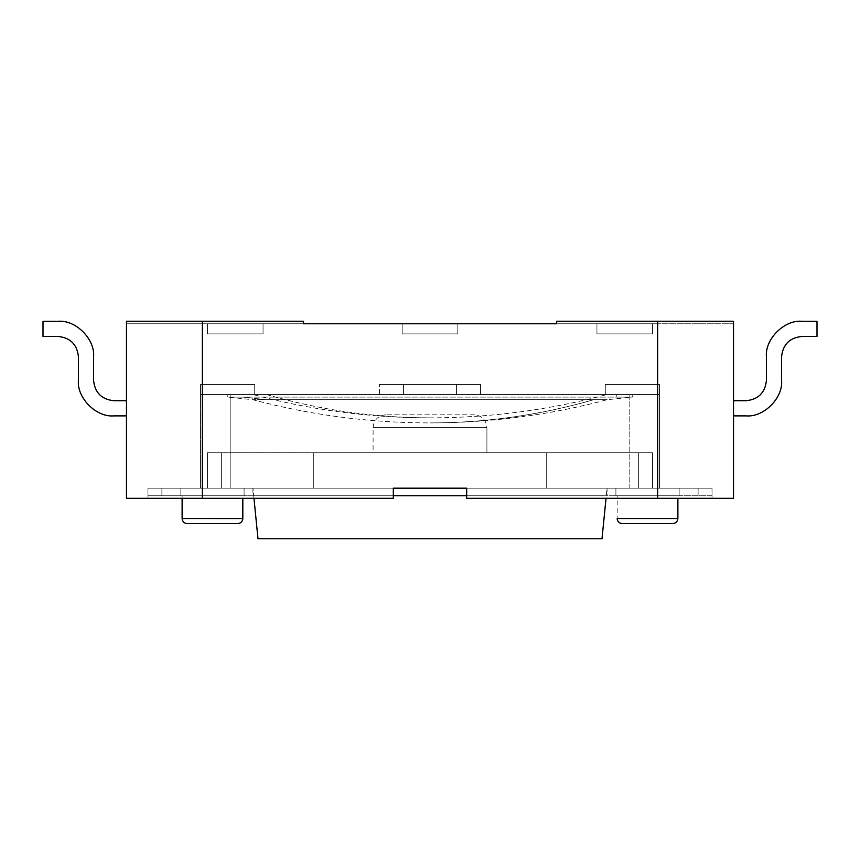 <?xml version="1.0" encoding="UTF-8"?>
<svg xmlns="http://www.w3.org/2000/svg" width="860" height="860" viewBox="0 0 860 860"><rect width="100%" height="100%" fill="white"/><g stroke="black" fill="none" stroke-linecap="round" stroke-linejoin="round"><path stroke-width="0.64" stroke-dasharray="4.3 3.22" d="M480.589 394.589L379.41 394.589L480.589 394.589L480.589 384.474L379.41 384.474L480.589 384.474L480.589 394.589L379.41 394.589L480.589 394.589L379.41 394.589L480.589 394.589L480.589 384.474L379.41 384.474L480.589 384.474L379.41 384.474L480.589 384.474L379.41 384.474L480.589 384.474L480.589 394.589L379.41 394.589L480.589 394.589M456.563 384.474L403.437 384.474L403.437 394.589L456.563 394.589L456.563 384.474L456.563 394.589L403.437 394.589L403.437 384.474L403.437 394.589L403.437 384.474L456.563 384.474L456.563 394.589L456.563 384.474L403.437 384.474L456.563 384.474L456.563 394.589L403.437 394.589L456.563 394.589L456.563 384.474L456.563 394.589L403.437 394.589L403.437 384.474L456.563 384.474L403.437 384.474L403.437 394.589L403.437 384.474L403.437 394.589L456.563 394.589L456.563 384.474L403.437 384.474L456.563 384.474L403.437 384.474L456.563 384.474L403.437 384.474L456.563 384.474L403.437 384.474L403.437 394.589L456.563 394.589L403.437 394.589L456.563 394.589L456.563 384.474L456.563 394.589L456.563 384.474L456.563 394.589L403.437 394.589L403.437 384.474L456.563 384.474L456.563 394.589L456.563 384.474L456.563 394.589L403.437 394.589L403.437 384.474L403.437 394.589L403.437 384.474L456.563 384.474L403.437 384.474L403.437 394.589L403.437 384.474L403.437 394.589L456.563 394.589L456.563 384.474M605.289 384.474L605.289 394.589L605.289 384.474L605.289 394.589L659.416 394.589L659.416 384.474L605.289 384.474L659.416 384.474L659.416 394.589L659.416 384.474L659.416 394.589L605.289 394.589L605.289 384.474L659.416 384.474L605.289 384.474L659.416 384.474L605.289 384.474L605.289 394.589L659.416 394.589L605.289 394.589L605.289 384.474L659.416 384.474L659.416 488.179L200.584 488.179L659.416 488.179L629.81 488.179L629.81 394.589L230.19 394.589L629.81 394.589L605.289 394.589L605.289 384.474L605.289 394.589L629.81 394.589L629.81 488.179L659.416 488.179L659.416 384.474L659.416 488.179L659.416 384.474L605.289 384.474M200.584 384.474L254.71 384.474L254.71 394.589L200.584 394.589L200.584 384.474L200.584 394.589L254.71 394.589L254.71 384.474L254.71 394.589L254.71 384.474L200.584 384.474L200.584 394.589L200.584 384.474L254.71 384.474L200.584 384.474L254.71 384.474L200.584 384.474L200.584 488.179L629.81 488.179L629.81 394.589L200.584 394.589L254.71 394.589L254.71 384.474L254.71 394.589L230.19 394.589L230.19 488.179L230.19 394.589L254.71 394.589L254.71 384.474L200.584 384.474L200.584 488.179L200.584 384.474L254.71 384.474L254.71 394.589L230.19 394.589L230.19 488.179L200.584 488.179L200.584 384.474M466.679 498.295L466.679 488.179L393.321 488.179L393.321 498.295L202.358 498.295L202.358 321.231L303.526 321.231L303.526 323.769L556.474 323.769L556.474 321.231L657.642 321.231L657.642 498.295L466.679 498.295L466.679 488.179L466.679 498.295L657.642 498.295L657.642 321.231L556.474 321.231L733.526 321.231L733.526 323.769L126.474 323.769L303.526 323.769L303.526 321.231L126.474 321.231L126.474 498.295L126.474 321.231L303.526 321.231L126.474 321.231L202.358 321.231L202.358 498.295L126.474 498.295L202.358 498.295L202.358 488.179L393.321 488.179L393.321 498.295L393.321 488.179L202.358 488.179L202.358 498.295L147.974 498.295L147.974 488.179L202.358 488.179L147.974 488.179L147.974 498.295L147.974 488.179L147.974 498.295L202.358 498.295L202.358 488.179L202.358 498.295L393.321 498.295L202.358 498.295L393.321 498.295L393.321 488.179L393.321 498.295L393.321 488.179L657.642 488.179L657.642 498.295L466.679 498.295L466.679 488.179L466.679 498.295L657.642 498.295L657.642 488.179L712.026 488.179L712.026 498.295L657.642 498.295L712.026 498.295L712.026 488.179L712.026 498.295L712.026 488.179L657.642 488.179L657.642 498.295L657.642 488.179L466.679 488.179L466.679 498.295L733.526 498.295L733.526 321.231L556.474 321.231L733.526 321.231L657.642 321.231L733.526 321.231L733.526 498.295L466.679 498.295M556.474 323.769L733.526 323.769L733.526 321.231L733.526 323.769L657.642 323.769L657.642 321.231L657.642 323.769L556.474 323.769L556.474 321.231L556.474 323.769L556.474 321.231L556.474 323.769L657.642 323.769L657.642 321.231L556.474 321.231L556.474 323.769M457.821 323.769L402.179 323.769L457.821 323.769L402.179 323.769L457.821 323.769L457.821 333.884L402.179 333.884L402.179 323.769L457.821 323.769L402.179 323.769L402.179 333.884L457.821 333.884L457.821 323.769L402.179 323.769L402.179 333.884L457.821 333.884L402.179 333.884L457.821 333.884L457.821 323.769L457.821 333.884L402.179 333.884L402.179 323.769L457.821 323.769M652.589 323.769L596.937 323.769L652.589 323.769L596.937 323.769L652.589 323.769L652.589 333.884L652.589 323.769L596.937 323.769L596.937 333.884L652.589 333.884L652.589 323.769L652.589 333.884L596.937 333.884L596.937 323.769L596.937 333.884L596.937 323.769L652.589 323.769L652.589 333.884L596.937 333.884L652.589 333.884L652.589 323.769L596.937 323.769L596.937 333.884L652.589 333.884L652.589 323.769L652.589 333.884L596.937 333.884L596.937 323.769L596.937 333.884L596.937 323.769L652.589 323.769M263.063 323.769L207.41 323.769L263.063 323.769L207.41 323.769L263.063 323.769L207.41 323.769L207.41 333.884L207.41 323.769L207.41 333.884L263.063 333.884L263.063 323.769L263.063 333.884L263.063 323.769L263.063 333.884L207.41 333.884L207.41 323.769L263.063 323.769L207.41 323.769L207.41 333.884L263.063 333.884L207.41 333.884L207.41 323.769L207.41 333.884L263.063 333.884L263.063 323.769L263.063 333.884L263.063 323.769L263.063 333.884L207.41 333.884L207.41 323.769L263.063 323.769M393.321 498.295L147.974 498.295L393.321 498.295M202.358 321.231L303.526 321.231L303.526 323.769L202.358 323.769L202.358 321.231L202.358 323.769L126.474 323.769L126.474 321.231L202.358 321.231L126.474 321.231L126.474 323.769L202.358 323.769L202.358 321.231L202.358 323.769L303.526 323.769L303.526 321.231L202.358 321.231M303.526 321.231L303.526 323.769L303.526 321.231M733.526 321.231L657.642 321.231L657.642 323.769L733.526 323.769L733.526 321.231M652.589 333.884L596.937 333.884L652.589 333.884M207.41 333.884L263.063 333.884L207.41 333.884M457.821 333.884L402.179 333.884L457.821 333.884M147.974 488.179L393.321 488.179L147.974 488.179L147.974 495.768L147.974 488.179L147.974 495.768L147.974 488.179L393.321 488.179L202.605 488.179L202.605 495.768L147.974 495.768L712.026 495.768L712.026 488.179L657.642 488.179L712.026 488.179L712.026 495.768L147.974 495.768L147.974 488.179L147.974 495.768L202.605 495.768L202.605 488.179L657.395 488.179L202.605 488.179L202.605 495.768L393.321 495.768L202.605 495.768L202.605 488.179L147.974 488.179L161.884 488.179L161.884 495.768L147.974 495.768L147.974 488.179L147.974 495.768L161.884 495.768L161.884 488.179L161.884 495.768L161.884 488.179L147.974 488.179M466.679 488.179L712.026 488.179L657.395 488.179L657.395 495.768L657.395 488.179L712.026 488.179L712.026 495.768L657.395 495.768L712.026 495.768L712.026 488.179L712.026 495.768L712.026 488.179L657.395 488.179L657.395 495.768L657.395 488.179L466.679 488.179M456.563 394.589L403.437 394.589L456.563 394.589M629.81 394.589L629.81 488.179L230.19 488.179L230.19 394.589L629.81 394.589M622.231 523.589L672.821 523.589L621.479 523.536M617.179 518.526L677.884 518.526C677.562 521.579 675.874 523.267 672.821 523.589C675.874 523.267 677.562 521.579 677.884 518.526L617.179 518.526L617.179 495.768L677.884 495.768L617.179 495.768L617.179 498.295L617.179 495.768L677.884 495.768L617.179 495.768L677.884 495.768L617.179 495.768L617.179 518.526L677.884 518.526L617.179 518.526L617.233 519.279M187.179 523.589L237.768 523.589L187.179 523.589C184.126 523.267 182.438 521.579 182.116 518.526L242.821 518.526L182.116 518.526L242.821 518.526L182.116 518.526L242.821 518.526L182.116 518.526L182.116 495.768L242.821 495.768L182.116 495.768L182.116 498.295L182.116 495.768L242.821 495.768L182.116 495.768L242.821 495.768L182.116 495.768L182.116 518.526M617.179 495.768L677.884 495.768L617.179 495.768M182.116 495.768L242.821 495.768L182.116 495.768M266.32 399.717L593.679 399.717C540.048 415.154 485.491 422.883 430 422.926C485.491 422.883 540.048 415.154 593.679 399.717L258.333 399.717L266.32 399.717L243.079 397.105L626.037 397.105L233.963 397.105L243.079 397.105L266.32 399.717L252.808 399.717L607.192 399.717L266.32 399.717M616.674 394.589L632.089 394.589L632.358 397.105L616.921 397.105L632.358 397.105L607.192 399.717C549.142 415.154 490.071 422.883 430 422.926C369.918 422.883 310.858 415.154 252.808 399.717L227.642 397.105L243.079 397.105L227.642 397.105L227.911 394.589L625.79 394.589L234.21 394.589L616.674 394.589L616.921 397.105L233.963 397.105L616.921 397.105L616.674 394.589L625.79 394.589L243.326 394.589M266.686 394.589L253.205 394.589C311.116 410.069 370.047 417.831 430 417.863C374.627 417.82 320.189 410.069 266.686 394.589L606.794 394.589C548.884 410.069 489.953 417.831 430 417.863C374.627 417.82 320.189 410.069 266.686 394.589L593.314 394.589M607.063 488.179L252.937 488.179L607.063 488.179L252.937 488.179L607.063 488.179L607.063 495.768L252.937 495.768L607.063 495.768L252.937 495.768L607.063 495.768L607.063 488.179L252.937 488.179L607.063 488.179L252.937 488.179L607.063 488.179L606.042 498.295M244.089 488.179L180.858 488.179L244.089 488.179L180.858 488.179L244.089 488.179L180.858 488.179L244.089 488.179L244.089 495.768L180.858 495.768L244.089 495.768L180.858 495.768L244.089 495.768L180.858 495.768L244.089 495.768L244.089 488.179L180.858 488.179L244.089 488.179L244.089 495.768L180.858 495.768L244.089 495.768L244.089 488.179M679.142 488.179L615.911 488.179L679.142 488.179L615.911 488.179L679.142 488.179L615.911 488.179L679.142 488.179L679.142 495.768L615.911 495.768L679.142 495.768L615.911 495.768L679.142 495.768L615.911 495.768L679.142 495.768L679.142 488.179L615.911 488.179L679.142 488.179L679.142 495.768L615.911 495.768L679.142 495.768L679.142 488.179M712.026 488.179L712.026 495.768L698.116 495.768L698.116 488.179L712.026 488.179L698.116 488.179L698.116 495.768L698.116 488.179L698.116 495.768L712.026 495.768L712.026 488.179M313.739 488.179L221.343 488.179L221.343 452.768L313.739 452.768L313.739 488.179L313.739 452.768L546.261 452.768L546.261 488.179L313.739 488.179L546.261 488.179L546.261 452.768L638.658 452.768L638.658 488.179L546.261 488.179L638.658 488.179L638.658 452.768L652.589 452.768L652.589 488.179L638.658 488.179L652.589 488.179L652.589 452.768L652.589 488.179L652.589 452.768L638.658 452.768L638.658 488.179L638.658 452.768L546.261 452.768L546.261 488.179L546.261 452.768L313.739 452.768L313.739 488.179L313.739 452.768L221.343 452.768L221.343 488.179L652.589 488.179L221.343 488.179L221.343 452.768L207.41 452.768L207.41 488.179L221.343 488.179L207.41 488.179L207.41 452.768L207.41 488.179L207.41 452.768L221.343 452.768L221.343 488.179L313.739 488.179M313.739 452.768L652.589 452.768L313.739 452.768M486.91 452.768L373.089 452.768L486.91 452.768L373.089 452.768L486.91 452.768L486.91 427.474L373.089 427.474L486.91 427.474L486.91 452.768M221.343 488.179L207.41 488.179L221.343 488.179M474.268 414.821L385.731 414.821L474.268 414.821C481.89 415.627 486.104 419.841 486.91 427.474L373.089 427.474L486.91 427.474C486.104 419.841 481.89 415.627 474.268 414.821M602 538.769L258 538.769L602 538.769M253.958 498.295L252.937 488.179L253.958 498.295M43 321.285L43 336.464L43 321.285L58.179 321.285C75.701 319.705 95.17 339.173 93.59 356.696L93.59 380.475C94.88 392.676 101.62 399.427 113.821 400.706L126.474 400.706L126.474 415.885L126.474 400.706L126.474 415.885L113.821 415.885C96.298 417.465 76.83 397.997 78.41 380.475L78.41 356.696C77.12 344.494 70.38 337.754 58.179 336.464L43 336.464L58.179 336.464C70.38 337.754 77.12 344.494 78.41 356.696L78.41 380.475C76.83 397.997 96.298 417.465 113.821 415.885L126.474 415.885L126.474 400.706L113.821 400.706C101.62 399.427 94.88 392.676 93.59 380.475L93.59 356.696C95.17 339.173 75.701 319.705 58.179 321.285L43 321.285L43 336.464L43 321.285L58.179 321.285C75.701 319.705 95.17 339.173 93.59 356.696L93.59 380.475C94.88 392.676 101.62 399.427 113.821 400.706L126.474 400.706L126.474 415.885L126.474 400.706L126.474 415.885L113.821 415.885C96.298 417.465 76.83 397.997 78.41 380.475L78.41 356.696C77.12 344.494 70.38 337.754 58.179 336.464L43 336.464L43 321.285L43 336.464L58.179 336.464C70.38 337.754 77.12 344.494 78.41 356.696L78.41 380.475C76.83 397.997 96.298 417.465 113.821 415.885L126.474 415.885L126.474 400.706L113.821 400.706C101.62 399.427 94.88 392.676 93.59 380.475L93.59 356.696C95.17 339.173 75.701 319.705 58.179 321.285L43 321.285L58.179 321.285C75.701 319.705 95.17 339.173 93.59 356.696L93.59 380.475C94.88 392.676 101.62 399.427 113.821 400.706C101.62 399.427 94.88 392.676 93.59 380.475L93.59 356.696C95.17 339.173 75.701 319.705 58.179 321.285L43 321.285M113.821 415.885L126.474 415.885L113.821 415.885C96.298 417.465 76.83 397.997 78.41 380.475C76.83 397.997 96.298 417.465 113.821 415.885M78.41 356.696L78.41 380.475L78.41 356.696C77.12 344.494 70.38 337.754 58.179 336.464C70.38 337.754 77.12 344.494 78.41 356.696M43 336.464L58.179 336.464L43 336.464M733.526 400.706L733.526 415.885L733.526 400.706L746.179 400.706C758.38 399.427 765.12 392.676 766.411 380.475L766.411 356.696C764.83 339.173 784.298 319.705 801.821 321.285L817 321.285L817 336.464L817 321.285L801.821 321.285C784.298 319.705 764.83 339.173 766.411 356.696L766.411 380.475C765.12 392.676 758.38 399.427 746.179 400.706L733.526 400.706L733.526 415.885L733.526 400.706L733.526 415.885L746.179 415.885L733.526 415.885L733.526 400.706L746.179 400.706C758.38 399.427 765.12 392.676 766.411 380.475L766.411 356.696C764.83 339.173 784.298 319.705 801.821 321.285L817 321.285L817 336.464L801.821 336.464C789.62 337.754 782.88 344.494 781.589 356.696L781.589 380.475C783.17 397.997 763.701 417.465 746.179 415.885C763.701 417.465 783.17 397.997 781.589 380.475L781.589 356.696C782.88 344.494 789.62 337.754 801.821 336.464L817 336.464L817 321.285L817 336.464L801.821 336.464C789.62 337.754 782.88 344.494 781.589 356.696L781.589 380.475C783.17 397.997 763.701 417.465 746.179 415.885L733.526 415.885L733.526 400.706L733.526 415.885L746.179 415.885C763.701 417.465 783.17 397.997 781.589 380.475L781.589 356.696C782.88 344.494 789.62 337.754 801.821 336.464L817 336.464L801.821 336.464L817 336.464L817 321.285L801.821 321.285C784.298 319.705 764.83 339.173 766.411 356.696L766.411 380.475C765.12 392.676 758.38 399.427 746.179 400.706L733.526 400.706L746.179 400.706C758.38 399.427 765.12 392.676 766.411 380.475L766.411 356.696C764.83 339.173 784.298 319.705 801.821 321.285L817 321.285L801.821 321.285C784.298 319.705 764.83 339.173 766.411 356.696L766.411 380.475C765.12 392.676 758.38 399.427 746.179 400.706L733.526 400.706M801.821 336.464C789.62 337.754 782.88 344.494 781.589 356.696C782.88 344.494 789.62 337.754 801.821 336.464M781.589 356.696L781.589 380.475L781.589 356.696M781.589 380.475C783.17 397.997 763.701 417.465 746.179 415.885C763.701 417.465 783.17 397.997 781.589 380.475M746.179 415.885L733.526 415.885L746.179 415.885M379.41 394.589L379.41 384.474L379.41 394.589M677.884 498.295L677.884 518.526M242.821 498.295L242.767 519.279M617.523 520.365L618.082 521.418M619.34 522.676L620.393 523.245M242.477 520.365L241.918 521.418M240.66 522.676L239.607 523.245M238.521 523.536L237.768 523.589M252.937 488.179L252.937 495.768M180.858 488.179L180.858 495.768L180.858 488.179M615.911 488.179L615.911 495.768L615.911 488.179M385.731 414.821C378.099 415.616 373.885 419.831 373.089 427.474L373.089 452.768"/><path stroke-width="1.29" d="M393.321 498.295L393.321 488.179L466.679 488.179L466.679 498.295L657.642 498.295L657.642 321.231L556.474 321.231L556.474 323.769L303.526 323.769L303.526 321.231L202.358 321.231L202.358 498.295L393.321 498.295L202.358 498.295L202.358 321.231L303.526 321.231L303.526 323.769L556.474 323.769L556.474 321.231L733.526 321.231L733.526 498.295L733.526 321.231L657.642 321.231L657.642 498.295L733.526 498.295L466.679 498.295L466.679 488.179L393.321 488.179L393.321 498.295M126.474 498.295L126.474 321.231L202.358 321.231L126.474 321.231L126.474 498.295L202.358 498.295L126.474 498.295M672.821 523.589L622.231 523.589L672.821 523.589C675.874 523.267 677.562 521.579 677.884 518.526L617.179 518.526C617.501 521.579 619.189 523.267 622.231 523.589C619.189 523.267 617.501 521.579 617.179 518.526L677.884 518.526L677.884 498.295M237.768 523.589L187.179 523.589L237.768 523.589C240.811 523.267 242.499 521.579 242.821 518.526C242.499 521.579 240.811 523.267 237.768 523.589M242.821 518.537L182.116 518.526L182.116 498.295L182.116 518.526L242.821 518.526L242.821 498.295M182.116 518.526C182.438 521.579 184.126 523.267 187.179 523.589C184.126 523.267 182.438 521.579 182.116 518.526M393.321 488.179L466.679 488.179L393.321 488.179M466.679 495.768L393.321 495.768L466.679 495.768M258 538.769L602 538.769L258 538.769L253.958 498.295L258 538.769M43 336.464L43 321.285L58.179 321.285L43 321.285L43 336.464L58.179 336.464C70.38 337.754 77.12 344.494 78.41 356.696L78.41 380.475C76.83 397.997 96.298 417.465 113.821 415.885L126.474 415.885L113.821 415.885C96.298 417.465 76.83 397.997 78.41 380.475L78.41 356.696C77.12 344.494 70.38 337.754 58.179 336.464L43 336.464M126.474 400.706L113.821 400.706C101.62 399.427 94.88 392.676 93.59 380.475L93.59 356.696C95.17 339.173 75.701 319.705 58.179 321.285C75.701 319.705 95.17 339.173 93.59 356.696L93.59 380.475C94.88 392.676 101.62 399.427 113.821 400.706L126.474 400.706M817 321.285L817 336.464L817 321.285L801.821 321.285C784.298 319.705 764.83 339.173 766.411 356.696L766.411 380.475C765.12 392.676 758.38 399.427 746.179 400.706L733.526 400.706L746.179 400.706C758.38 399.427 765.12 392.676 766.411 380.475L766.411 356.696C764.83 339.173 784.298 319.705 801.821 321.285L817 321.285M746.179 415.885L733.526 415.885L746.179 415.885C763.701 417.465 783.17 397.997 781.589 380.475L781.589 356.696C782.88 344.494 789.62 337.754 801.821 336.464L817 336.464L801.821 336.464C789.62 337.754 782.88 344.494 781.589 356.696L781.589 380.475C783.17 397.997 763.701 417.465 746.179 415.885M617.233 519.279L617.523 520.365M618.082 521.418L619.34 522.676M620.393 523.245L621.479 523.536M242.767 519.279L242.477 520.365M241.918 521.418L240.66 522.676M239.607 523.245L238.521 523.536M602 538.769L606.042 498.295"/></g></svg>

